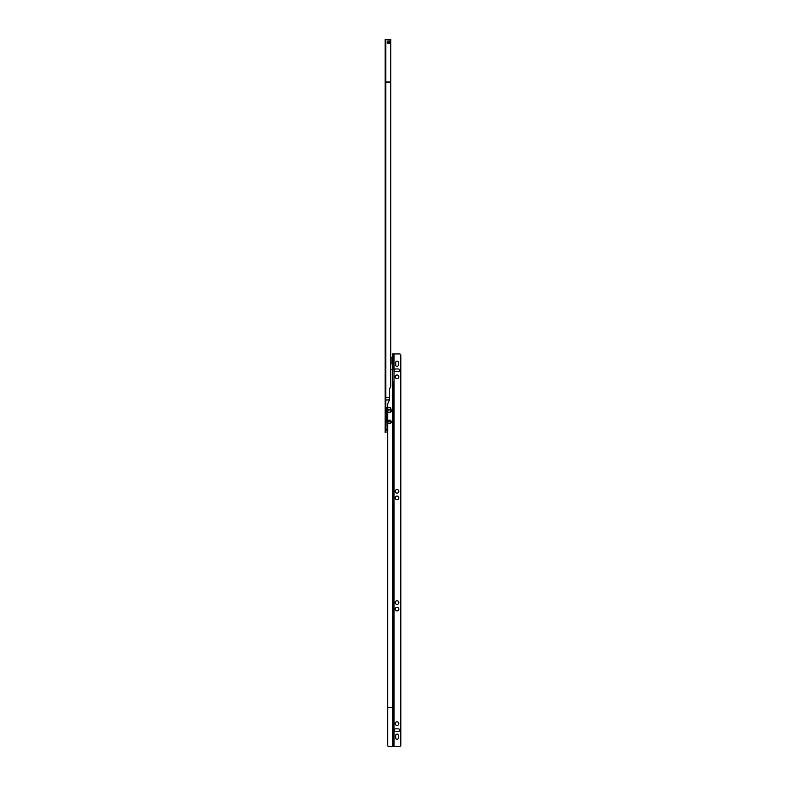<?xml version="1.0" encoding="UTF-8"?>
<svg xmlns="http://www.w3.org/2000/svg" width="786" height="786" viewBox="0 0 786 786"><rect width="100%" height="100%" fill="white"/><g stroke="black" fill="none" stroke-linecap="round" stroke-linejoin="round"><path stroke-width="1.18" d="M385.838 408.74L385.179 410.184L385.179 397.667L385.179 418.987L385.179 39.349L390.74 39.3L390.74 386.525L389.502 389.139L389.502 399.828L385.838 400.045L385.838 408.74L387.341 406.942L387.341 404.623L389.404 400.045M387.734 422.396L385.965 421.158M387.734 429.107L385.965 430.345M385.179 432.624L385.179 429.353L385.965 429.353L385.965 432.624L385.179 432.624M385.179 410.184L385.179 429.353M386.25 408.592L385.965 429.353M386.486 408.229L386.486 419.498L385.965 419.469M390.74 43.22L387.803 43.22L387.144 42.248L387.803 40.931L387.144 42.09L387.803 43.22M390.74 40.931L387.803 40.931M387.734 418.663L385.965 420.53M392.578 369.4L390.74 369.42L392.578 369.41L392.578 353.936L399.514 353.916A1.307 1.307 0 0 1 400.821 355.233A1.307 1.307 180 0 0 399.514 353.926L393.364 353.936L393.364 356.667L391.074 357.768L391.074 363.329L392.578 364.439M393.364 679.33L393.364 506.272M393.364 502.667L393.364 385.219M398.826 609.111A1.798 1.798 0 0 1 397.028 610.909A1.798 1.798 0 0 1 395.22 609.111A1.798 1.798 180 0 0 397.028 610.909A1.798 1.798 180 0 0 398.826 609.111A1.798 1.798 180 0 0 397.028 607.313A1.798 1.798 180 0 0 395.22 609.111M398.826 602.567A1.798 1.798 0 0 1 397.028 604.365A1.798 1.798 0 0 1 395.22 602.567A1.798 1.798 180 0 0 397.028 604.365A1.798 1.798 180 0 0 398.826 602.567A1.798 1.798 180 0 0 397.028 600.769A1.798 1.798 180 0 0 395.22 602.567M398.826 497.872A1.798 1.798 0 0 1 397.028 499.68A1.798 1.798 0 0 1 395.22 497.872A1.798 1.798 180 0 0 397.028 499.68A1.798 1.798 180 0 0 398.826 497.882A1.798 1.798 180 0 0 397.028 496.074A1.798 1.798 180 0 0 395.22 497.882M398.826 491.329A1.798 1.798 0 0 1 397.028 493.136A1.798 1.798 0 0 1 395.22 491.329A1.798 1.798 180 0 0 397.028 493.136A1.798 1.798 180 0 0 398.826 491.338A1.798 1.798 180 0 0 397.028 489.531A1.798 1.798 180 0 0 395.22 491.338M399.642 730.155A1.307 1.307 0 0 1 398.335 731.461A1.307 1.307 180 0 0 399.642 730.155A1.307 1.307 180 0 0 398.335 728.848L395.712 728.848A1.307 1.307 180 0 0 394.405 730.155A1.307 1.307 180 0 0 395.712 731.471A1.307 1.307 0 0 1 394.405 730.155M399.642 370.285A1.307 1.307 0 0 1 398.335 371.591A1.307 1.307 180 0 0 399.642 370.285A1.307 1.307 180 0 0 398.335 368.978L395.712 368.978A1.307 1.307 180 0 0 394.405 370.285A1.307 1.307 180 0 0 395.712 371.591A1.307 1.307 0 0 1 394.405 370.285M398.826 376.828A1.798 1.798 0 0 1 397.028 378.626A1.798 1.798 0 0 1 395.22 376.828A1.798 1.798 180 0 0 397.028 378.626A1.798 1.798 180 0 0 398.826 376.828A1.798 1.798 180 0 0 397.028 375.03A1.798 1.798 180 0 0 395.22 376.828M398.826 723.611A1.798 1.798 0 0 1 397.028 725.409A1.798 1.798 0 0 1 395.22 723.611A1.798 1.798 180 0 0 397.028 725.419A1.798 1.798 180 0 0 398.826 723.611A1.798 1.798 180 0 0 397.028 721.813A1.798 1.798 180 0 0 395.22 723.611M390.681 412.188L391.33 411.265L390.681 407.777L390.681 409.732L391.33 409.968L390.681 410.194L390.681 412.188L387.734 412.188L387.734 745.354A1.307 1.307 -0 0 0 389.041 746.661L393.344 746.7L389.041 746.661M390.681 420.215L390.681 421.522L391.33 421.758L390.681 421.984L390.681 423.31L391.33 422.387L390.681 420.215L387.734 420.215M390.681 423.31L387.734 423.31M393.364 381.623L393.364 707.39L387.734 707.371M387.734 403.749L387.734 412.188M390.681 407.777L387.734 407.777M398.335 365.048A1.307 1.307 0 0 1 397.028 366.355A1.307 1.307 0 0 1 395.712 365.048A1.307 1.307 180 0 0 397.028 366.364A1.307 1.307 180 0 0 398.335 365.048L398.335 362.434A1.307 1.307 180 0 0 397.028 361.128A1.307 1.307 180 0 0 395.712 362.434L395.712 365.048M398.335 731.461L395.712 731.461L398.335 731.461M398.335 738.005A1.307 1.307 0 0 1 397.028 739.312A1.307 1.307 0 0 1 395.712 738.005A1.307 1.307 180 0 0 397.028 739.321A1.307 1.307 180 0 0 398.335 738.015L398.335 735.391A1.307 1.307 180 0 0 397.028 734.085A1.307 1.307 180 0 0 395.712 735.391L395.712 738.015M398.335 371.591L395.712 371.591L398.335 371.591M393.364 369.4L393.364 368.113L392.578 368.113L393.364 368.113L393.364 356.667M393.364 682.936L393.364 746.523L399.514 746.513A1.307 1.307 180 0 0 400.821 745.207L400.821 355.233M393.364 707.39L393.344 746.7M389.041 746.7A1.307 1.307 180 0 1 387.734 745.393L387.734 745.354M390.74 357.532L390.74 363.554M390.74 42.356L387.803 42.356L390.74 41.913M390.74 82.206L385.838 82.206L385.838 397.667L389.502 397.667M385.179 397.667L385.838 397.667L385.838 400.045L385.179 400.339M385.838 39.3L385.838 81.98L390.74 81.98M385.179 82.019L385.838 81.98L385.179 82.206M386.624 408.032L386.624 412.434L387.734 412.434M386.486 412.434L386.624 419.911M386.486 409.86L387.734 409.86M392.381 746.661L392.381 369.42M392.578 354.024L393.364 354.024M394.012 353.926L394.012 746.513M392.578 367.465L393.364 367.465M387.734 421.522L390.681 421.522L387.734 421.984M387.734 409.732L390.681 409.732L387.734 410.194M385.965 420.323L386.486 419.498L385.965 420.323"/></g></svg>
